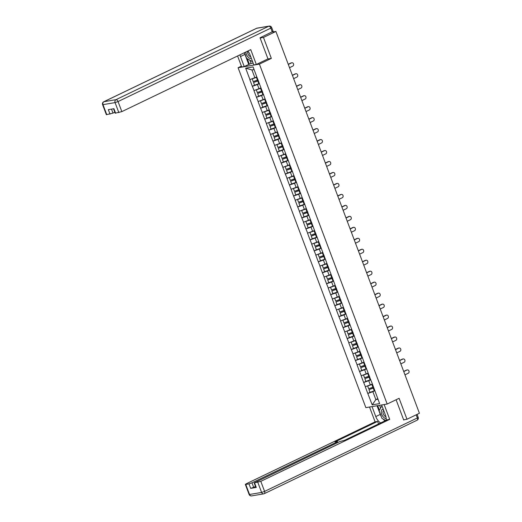 <?xml version="1.0" encoding="UTF-8"?>
<svg xmlns="http://www.w3.org/2000/svg" width="522" height="522" viewBox="0 0 522 522"><rect width="100%" height="100%" fill="white"/><g stroke="black" fill="none" stroke-linecap="round" stroke-linejoin="round"><path stroke-width="0.78" d="M238.097 67.736L365.863 407.643L387.18 404.035L259.414 64.121L238.097 67.736L241.399 66.15M377.778 398.684L375.853 399.604L372.206 404.85L379.624 403.591L371.292 381.073M372.206 404.85L367.782 393.444L370.215 392.27M372.29 384.094L365.269 386.763L367.782 393.444M365.4 386.743L363.658 382.476L366.092 381.301M368.167 373.119L361.146 375.794L363.658 382.476M361.276 375.775L359.534 371.507L361.968 370.333M364.049 362.151L357.022 364.826L359.534 371.507M357.152 364.806L355.41 360.532L357.844 359.364M359.926 351.182L352.898 353.857L355.41 360.532M353.029 353.831L351.286 349.564L353.727 348.396M355.802 340.213L348.774 342.889L351.286 349.564M348.905 342.863L347.163 338.595L349.603 337.427M351.678 329.245L344.657 331.914L347.163 338.595M344.781 331.894L343.039 327.627L345.479 326.459M347.554 318.276L340.533 320.945L343.039 327.627M340.657 320.926L338.922 316.658L341.355 315.49M343.43 307.308L336.409 309.977L338.922 316.658M336.533 309.957L334.798 305.69L337.232 304.515M339.307 296.339L332.286 299.008L334.798 305.69M332.41 298.989L330.674 294.721L333.108 293.547M335.183 285.364L328.162 288.04L330.674 294.721M328.292 288.02L326.55 283.753L328.984 282.578M331.059 274.396L324.038 277.071L326.55 283.753M324.169 277.051L322.426 272.784L324.86 271.61M326.935 263.427L319.914 266.103L322.426 272.784M320.045 266.076L318.303 261.809L320.736 260.641M322.818 252.459L315.79 255.134L318.303 261.809M315.921 255.108L314.179 250.841L316.613 249.673M318.694 241.49L311.667 244.165L314.179 250.841M311.797 244.139L310.055 239.872L312.495 238.704M314.57 230.522L307.543 233.19L310.055 239.872M307.673 233.171L305.931 228.904L308.372 227.736M310.446 219.553L303.426 222.222L305.931 228.904M303.55 222.202L301.814 217.935L304.248 216.76M306.323 208.585L299.302 211.253L301.814 217.935M299.426 211.234L297.69 206.966L300.124 205.792M302.199 197.61L295.178 200.285L297.69 206.966M295.302 200.265L293.566 195.998L296 194.823M298.075 186.641L291.054 189.316L293.566 195.998M291.185 189.297L289.442 185.029L291.876 183.855M293.951 175.673L286.93 178.348L289.442 185.029M287.061 178.322L285.319 174.054L287.752 172.886M289.827 164.704L282.807 167.379L285.319 174.054M282.937 167.353L281.195 163.086L283.629 161.918M285.71 153.736L278.683 156.411L281.195 163.086M278.813 156.385L277.071 152.117L279.505 150.949M281.586 142.767L274.559 145.436L277.071 152.117M274.689 145.416L272.947 141.149L275.388 139.981M277.463 131.798L270.435 134.467L272.947 141.149M270.566 134.448L268.823 130.18L271.264 129.006M273.339 120.83L266.318 123.499L268.823 130.18M266.442 123.479L264.7 119.212L267.14 118.037M269.215 109.855L262.194 112.53L264.7 119.212M262.318 112.511L260.582 108.243L263.016 107.069M265.091 98.886L258.07 101.562L260.582 108.243M258.194 101.542L256.459 97.275L258.892 96.1M260.967 87.918L253.946 90.593L256.459 97.275M254.07 90.567L252.335 86.3L254.769 85.132M256.844 76.949L249.823 79.625L252.335 86.3M249.953 79.598L245.653 68.173L253.072 66.92L371.207 381.197M370.796 379.748L368.754 380.727L370.372 385.014M368.754 380.727L363.788 382.45M366.672 368.78L364.637 369.759L366.248 374.046M364.637 369.759L359.665 371.481M362.549 357.805L360.513 358.79L362.124 363.077M360.513 358.79L355.541 360.513M358.425 346.836L356.389 347.822L358.001 352.109M356.389 347.822L351.417 349.544M354.301 335.868L352.265 336.847L353.877 341.14M352.265 336.847L347.293 338.576M350.177 324.899L348.141 325.878L349.753 330.172M348.141 325.878L343.169 327.607M346.06 313.931L344.018 314.91L345.629 319.196M344.018 314.91L339.046 316.639M341.936 302.962L339.894 303.941L341.505 308.228M339.894 303.941L334.922 305.67M337.812 291.994L335.77 292.972L337.382 297.259M335.77 292.972L330.798 294.695M333.688 281.025L331.646 282.004L333.258 286.291M331.646 282.004L326.674 283.727M329.565 270.05L327.522 271.035L329.141 275.322M327.522 271.035L322.557 272.758M325.441 259.082L323.405 260.067L325.017 264.354M323.405 260.067L318.433 261.79M321.317 248.113L319.281 249.092L320.893 253.385M319.281 249.092L314.309 250.821M317.193 237.145L315.157 238.123L316.769 242.417M315.157 238.123L310.185 239.852M313.07 226.176L311.034 227.155L312.645 231.448M311.034 227.155L306.062 228.884M308.946 215.208L306.91 216.186L308.522 220.473M306.91 216.186L301.938 217.915M304.828 204.239L302.786 205.218L304.398 209.505M302.786 205.218L297.814 206.94M300.705 193.27L298.662 194.249L300.274 198.536M298.662 194.249L293.69 195.972M296.581 182.295L294.538 183.281L296.15 187.568M294.538 183.281L289.566 185.003M292.457 171.327L290.415 172.312L292.033 176.599M290.415 172.312L285.449 174.035M288.333 160.358L286.297 161.337L287.909 165.631M286.297 161.337L281.325 163.066M284.209 149.39L282.174 150.369L283.785 154.662M282.174 150.369L277.202 152.098M280.086 138.421L278.05 139.4L279.661 143.694M278.05 139.4L273.078 141.129M275.962 127.453L273.926 128.432L275.538 132.719M273.926 128.432L268.954 130.161M271.838 116.484L269.802 117.463L271.414 121.75M269.802 117.463L264.83 119.186M267.721 105.516L265.678 106.495L267.29 110.781M265.678 106.495L260.706 108.217M263.597 94.541L261.555 95.526L263.166 99.813M261.555 95.526L256.583 97.249M259.473 83.572L257.431 84.557L259.042 88.844M257.431 84.557L252.459 86.28M272.928 31.959L275.903 31.457L263.466 37.434L260.119 38.002M254.083 69.602L251.95 69.961L254.925 77.876M251.95 69.961L245.653 68.173M403.637 419.818L406.984 419.251L419.42 413.274L275.903 31.457M406.984 419.251L399.108 398.299L387.18 404.035M267.727 58.999L271.342 58.392L263.466 37.434M271.342 58.392L259.414 64.121M374.92 390.717L372.878 391.696L375.853 399.604L377.987 399.245M372.878 391.696L367.906 393.425M258.364 80.636A5.076 0.666 159.4 0 1 257.901 80.799L253.529 82.502L254.547 85.21L258.808 83.709A6.212 0.816 159.4 0 0 259.434 83.481M256.883 77.054A5.076 0.666 159.4 0 1 256.537 77.178L255.897 77.406M289.521 67.684L292.816 66.105A1.742 1.429 80.4 0 0 291.596 62.868L288.307 64.454M291.596 62.868L290.956 62.979A1.742 1.429 -99.6 0 1 291.276 62.875L291.915 62.764M252.204 78.815L253.183 81.589L257.444 80.088A6.212 0.816 159.4 0 0 258.077 79.859M256.935 77.197A6.212 0.816 159.4 0 1 256.426 77.38L252.165 78.881M258.416 80.773A6.212 0.816 159.4 0 1 257.79 81.001L253.529 82.502M290.956 62.979L288.242 64.284M262.488 91.604A5.076 0.666 159.4 0 1 262.024 91.768L257.653 93.471L258.671 96.178L262.925 94.678A6.212 0.816 159.4 0 0 263.558 94.449M261.007 88.022A5.076 0.666 159.4 0 1 260.661 88.146L260.021 88.375M293.645 78.652L296.94 77.073A1.742 1.429 80.4 0 0 295.72 73.837L292.431 75.422M295.72 73.837L295.08 73.948A1.742 1.429 -99.6 0 1 295.4 73.843L296.039 73.739M256.328 89.791L257.307 92.557L261.568 91.056A6.212 0.816 159.4 0 0 262.201 90.828M261.059 88.166A6.212 0.816 159.4 0 1 260.55 88.349L256.289 89.849M262.54 91.741A6.212 0.816 159.4 0 1 261.913 91.97L257.653 93.471M295.08 73.948L292.366 75.253M266.611 102.573A5.076 0.666 159.4 0 1 266.148 102.743L261.776 104.439L262.794 107.147L267.049 105.646A6.212 0.816 159.4 0 0 267.682 105.418M265.13 98.997A5.076 0.666 159.4 0 1 264.784 99.121L264.139 99.343M297.768 89.621L301.063 88.042A1.742 1.429 80.4 0 0 299.843 84.805L296.555 86.391M299.843 84.805L299.204 84.916A1.742 1.429 -99.6 0 1 299.524 84.812L300.163 84.708M260.452 100.759L261.431 103.526L265.691 102.025A6.212 0.816 159.4 0 0 266.324 101.797M265.183 99.134A6.212 0.816 159.4 0 1 264.674 99.317L260.413 100.818M266.664 102.71A6.212 0.816 159.4 0 1 266.031 102.938L261.776 104.439M299.204 84.916L296.489 86.221M270.735 113.542A5.076 0.666 159.4 0 1 270.265 113.711L265.9 115.414L266.918 118.116L271.172 116.615A6.212 0.816 159.4 0 0 271.805 116.386M269.254 109.966A5.076 0.666 159.4 0 1 268.908 110.09L268.262 110.312M301.892 100.596L305.181 99.01A1.742 1.429 80.4 0 0 303.967 95.774L300.679 97.36M303.967 95.774L303.328 95.885A1.742 1.429 -99.6 0 1 303.647 95.78L304.287 95.676M264.569 111.728L265.554 114.494L269.815 112.993A6.212 0.816 159.4 0 0 270.442 112.765M269.306 110.103A6.212 0.816 159.4 0 1 268.797 110.286L264.537 111.793M270.787 113.679A6.212 0.816 159.4 0 1 270.155 113.907L265.9 115.414M303.328 95.885L300.613 97.19M274.859 124.51A5.076 0.666 159.4 0 1 274.389 124.68L270.024 126.383L271.035 129.091L275.296 127.583A6.212 0.816 159.4 0 0 275.929 127.355M273.378 120.934A5.076 0.666 159.4 0 1 273.032 121.058L272.386 121.287M306.016 111.564L309.305 109.979A1.742 1.429 80.4 0 0 308.091 106.742L304.796 108.328M308.091 106.742L307.451 106.853A1.742 1.429 -99.6 0 1 307.771 106.756L308.411 106.645M268.693 122.696L269.678 125.469L273.939 123.962A6.212 0.816 159.4 0 0 274.565 123.734M273.43 121.071A6.212 0.816 159.4 0 1 272.921 121.254L268.66 122.761M274.911 124.647A6.212 0.816 159.4 0 1 274.278 124.875L270.024 126.383M307.451 106.853L304.737 108.158M278.983 135.479A5.076 0.666 159.4 0 1 278.513 135.648L274.141 137.351L275.159 140.059L279.42 138.552A6.212 0.816 159.4 0 0 280.053 138.33M277.502 131.903A5.076 0.666 159.4 0 1 277.156 132.027L276.51 132.255M310.14 122.533L313.428 120.947A1.742 1.429 80.4 0 0 312.215 117.718L308.92 119.297M312.215 117.718L311.575 117.822A1.742 1.429 -99.6 0 1 311.888 117.724L312.528 117.613M272.817 133.665L273.802 136.438L278.056 134.93A6.212 0.816 159.4 0 0 278.689 134.709M277.554 132.04A6.212 0.816 159.4 0 1 277.045 132.229L272.784 133.73M279.035 135.622A6.212 0.816 159.4 0 1 278.402 135.85L274.141 137.351M311.575 117.822L308.861 119.127M245.921 51.965A4.926 2.734 -115.7 0 0 245.921 51.972A4.926 2.734 -115.7 0 0 247.878 56.839A4.926 2.734 -115.7 0 0 251.323 58.288M247.852 51.039A3.373 1.873 -115.7 0 0 247.624 52.246A3.373 1.873 -115.7 0 0 250.717 56.67M252.322 60.944L252.035 61.446L246.619 58.327L244.492 52.657M252.439 61.25L252.035 61.446M383.252 409.287A4.926 2.734 -115.7 0 0 381.243 411.995A4.926 2.734 -115.7 0 0 386.195 418.448M383.716 410.507L383.716 410.507A3.373 1.873 -115.7 0 0 382.946 412.263A3.373 1.873 -115.7 0 0 385.908 416.673M385.706 420.517L381.941 418.344L379.089 410.749L381.647 406.279L382.254 406.631M382.052 406.09L381.647 406.279M249.868 60.2L251.089 63.443L244.218 66.535L241.706 66.96L237.575 55.978M244.218 66.535L240.466 56.552A8.522 4.737 -115.7 0 1 239.944 54.843M272.249 31.92L270.827 28.123L271.675 27.542L273.097 31.34L260.041 37.793L267.969 58.888L256.328 64.48L253.809 64.911L250.058 54.927A8.522 4.737 -115.7 0 0 247.885 51.026M256.328 64.48L250.749 49.649L121.835 111.623L115.186 113.183L113.528 108.772M251.089 63.443L253.131 63.097M111.506 109.111L113.006 113.117L106.358 114.683L102.58 104.628L103.004 104.648L106.782 114.703M115.61 113.202L113.92 108.706L108.335 109.653L110.025 114.148M113.006 113.117L114.827 112.237M248.707 64.376L244.948 54.392L240.466 56.552M244.427 52.683A8.522 4.737 -115.7 0 0 244.948 54.392M247.304 58.718L249.385 64.265M381.634 404.974L385.38 414.944A8.522 4.737 -115.7 0 1 386.163 420.295M381.262 416.523A8.522 4.737 -115.7 0 1 380.27 414.409L375.788 416.569A8.522 4.737 -115.7 0 0 380.649 422.944M375.788 416.569L372.036 406.599M369.524 407.023L375.096 421.848L377.608 421.417L335.02 441.899L337.447 441.573L336.599 442.16L251.976 482.837L253.666 487.339L250.684 488.377L256.269 487.431L255.845 487.411L254.155 482.909L260.804 481.343L264.582 491.398L417.352 417.959L416.178 414.833M378.561 423.949L377.608 421.417M254.155 482.909L339.626 441.645L344.611 440.268L387.207 419.792L389.719 419.368L260.804 481.343M384.146 404.543L389.719 419.368M375.096 421.848L246.175 483.822L245.327 484.403L245.751 484.423L248.994 483.874L251.976 482.837M404.433 419.681L403.715 420.027L396.094 399.748M255.493 486.465L253.666 487.339M382.959 418.925A8.522 4.737 -115.7 0 0 385.132 420.791M380.27 414.409L377.021 405.751M377.7 405.64L379.409 410.188M379.592 405.32L380.629 408.067M283.107 146.447A5.076 0.666 159.4 0 1 282.637 146.617L278.265 148.32L279.283 151.028L283.544 149.527A6.212 0.816 159.4 0 0 284.177 149.299M281.626 142.871A5.076 0.666 159.4 0 1 281.28 142.995L280.634 143.224M314.264 133.501L317.552 131.916A1.742 1.429 80.4 0 0 316.339 128.686L313.043 130.265M316.339 128.686L315.699 128.79A1.742 1.429 -99.6 0 1 316.012 128.693L316.652 128.582M276.941 144.633L277.926 147.406L282.18 145.906A6.212 0.816 159.4 0 0 282.813 145.677M281.678 143.008A6.212 0.816 159.4 0 1 281.162 143.198L276.908 144.698M283.159 146.591A6.212 0.816 159.4 0 1 282.526 146.819L278.265 148.32M315.699 128.79L312.978 130.095M287.231 157.416A5.076 0.666 159.4 0 1 286.761 157.585L282.389 159.288L283.407 161.996L287.668 160.495A6.212 0.816 159.4 0 0 288.301 160.267M285.749 153.84A5.076 0.666 159.4 0 1 285.397 153.964L284.758 154.192M318.381 144.47L321.676 142.884A1.742 1.429 80.4 0 0 320.462 139.655L317.167 141.234M320.462 139.655L319.823 139.759A1.742 1.429 -99.6 0 1 320.136 139.661L320.776 139.55M281.064 155.602L282.05 158.375L286.304 156.874A6.212 0.816 159.4 0 0 286.937 156.646M285.802 153.983A6.212 0.816 159.4 0 1 285.286 154.166L281.032 155.667M287.283 157.559A6.212 0.816 159.4 0 1 286.65 157.788L282.389 159.288M319.823 139.759L317.102 141.07M291.348 168.391A5.076 0.666 159.4 0 1 290.885 168.554L286.513 170.257L287.531 172.965L291.791 171.464A6.212 0.816 159.4 0 0 292.418 171.236M289.873 164.808A5.076 0.666 159.4 0 1 289.521 164.932L288.881 165.161M322.505 155.439L325.8 153.859A1.742 1.429 80.4 0 0 324.586 150.623L321.291 152.202M324.586 150.623L323.947 150.734A1.742 1.429 -99.6 0 1 324.26 150.63L324.899 150.519M285.188 166.57L286.167 169.343L290.428 167.843A6.212 0.816 159.4 0 0 291.061 167.614M289.925 164.952A6.212 0.816 159.4 0 1 289.41 165.135L285.149 166.635M291.406 168.528A6.212 0.816 159.4 0 1 290.774 168.756L286.513 170.257M323.947 150.734L321.226 152.039M295.472 179.359A5.076 0.666 159.4 0 1 295.008 179.522L290.637 181.225L291.654 183.933L295.915 182.432A6.212 0.816 159.4 0 0 296.542 182.204M293.99 175.777A5.076 0.666 159.4 0 1 293.645 175.901L293.005 176.129M326.628 166.407L329.924 164.828A1.742 1.429 80.4 0 0 328.71 161.592L325.415 163.177M328.71 161.592L328.064 161.703A1.742 1.429 -99.6 0 1 328.384 161.598L329.023 161.494M289.312 177.545L290.291 180.312L294.552 178.811A6.212 0.816 159.4 0 0 295.184 178.583M294.049 175.921A6.212 0.816 159.4 0 1 293.534 176.103L289.273 177.604M295.524 179.496A6.212 0.816 159.4 0 1 294.897 179.725L290.637 181.225M328.064 161.703L325.35 163.008M299.595 190.328A5.076 0.666 159.4 0 1 299.132 190.497L294.76 192.194L295.778 194.902L300.039 193.401A6.212 0.816 159.4 0 0 300.665 193.173M298.114 186.752A5.076 0.666 159.4 0 1 297.768 186.876L297.129 187.098M330.752 177.376L334.047 175.797A1.742 1.429 80.4 0 0 332.827 172.56L329.539 174.146M332.827 172.56L332.188 172.671A1.742 1.429 -99.6 0 1 332.507 172.567L333.147 172.462M293.436 188.514L294.415 191.28L298.675 189.78A6.212 0.816 159.4 0 0 299.308 189.551M298.166 186.889A6.212 0.816 159.4 0 1 297.657 187.072L293.397 188.572M299.648 190.465A6.212 0.816 159.4 0 1 299.021 190.693L294.76 192.194M332.188 172.671L329.473 173.976M303.719 201.296A5.076 0.666 159.4 0 1 303.256 201.466L298.884 203.162L299.902 205.87L304.156 204.37A6.212 0.816 159.4 0 0 304.789 204.141M302.238 197.721A5.076 0.666 159.4 0 1 301.892 197.845L301.246 198.066M334.876 188.351L338.171 186.765A1.742 1.429 80.4 0 0 336.951 183.529L333.662 185.114M336.951 183.529L336.312 183.64A1.742 1.429 -99.6 0 1 336.631 183.535L337.271 183.431M297.56 199.482L298.538 202.249L302.799 200.748A6.212 0.816 159.4 0 0 303.432 200.52M302.29 197.858A6.212 0.816 159.4 0 1 301.781 198.04L297.52 199.548M303.771 201.433A6.212 0.816 159.4 0 1 303.138 201.662L298.884 203.162M336.312 183.64L333.597 184.945M307.843 212.265A5.076 0.666 159.4 0 1 307.373 212.434L303.008 214.137L304.026 216.845L308.28 215.338A6.212 0.816 159.4 0 0 308.913 215.11M306.362 208.689A5.076 0.666 159.4 0 1 306.016 208.813L305.37 209.041M339 199.319L342.295 197.734A1.742 1.429 80.4 0 0 341.075 194.497L337.786 196.083M341.075 194.497L340.435 194.608A1.742 1.429 -99.6 0 1 340.755 194.51L341.395 194.399M301.677 210.451L302.662 213.224L306.923 211.717A6.212 0.816 159.4 0 0 307.549 211.488M306.414 208.826A6.212 0.816 159.4 0 1 305.905 209.009L301.644 210.516M307.895 212.402A6.212 0.816 159.4 0 1 307.262 212.63L303.008 214.137M340.435 194.608L337.721 195.913M311.967 223.233A5.076 0.666 159.4 0 1 311.497 223.403L307.132 225.106L308.15 227.814L312.404 226.307A6.212 0.816 159.4 0 0 313.037 226.078M310.486 219.658A5.076 0.666 159.4 0 1 310.14 219.782L309.494 220.01M343.124 210.288L346.412 208.702A1.742 1.429 80.4 0 0 345.199 205.472L341.903 207.051M345.199 205.472L344.559 205.577A1.742 1.429 -99.6 0 1 344.879 205.479L345.518 205.368M305.801 221.419L306.786 224.192L311.047 222.685A6.212 0.816 159.4 0 0 311.673 222.463M310.538 219.795A6.212 0.816 159.4 0 1 310.029 219.984L305.768 221.485M312.019 223.377A6.212 0.816 159.4 0 1 311.386 223.605L307.132 225.106M344.559 205.577L341.845 206.882M316.091 234.202A5.076 0.666 159.4 0 1 315.621 234.371L311.249 236.075L312.267 238.782L316.528 237.282A6.212 0.816 159.4 0 0 317.161 237.053M314.609 230.626A5.076 0.666 159.4 0 1 314.264 230.75L313.618 230.978M347.247 221.256L350.536 219.671A1.742 1.429 80.4 0 0 349.322 216.441L346.027 218.02M349.322 216.441L348.683 216.545A1.742 1.429 -99.6 0 1 349.003 216.447L349.642 216.336M309.924 232.388L310.91 235.161L315.164 233.66A6.212 0.816 159.4 0 0 315.797 233.432M314.662 230.763A6.212 0.816 159.4 0 1 314.153 230.952L309.892 232.453M316.143 234.345A6.212 0.816 159.4 0 1 315.51 234.574L311.249 236.075M348.683 216.545L345.969 217.85M320.214 245.17A5.076 0.666 159.4 0 1 319.745 245.34L315.373 247.043L316.391 249.751L320.652 248.25A6.212 0.816 159.4 0 0 321.284 248.022M318.733 241.595A5.076 0.666 159.4 0 1 318.387 241.719L317.741 241.947M351.371 232.225L354.66 230.639A1.742 1.429 80.4 0 0 353.446 227.409L350.151 228.988M353.446 227.409L352.807 227.514A1.742 1.429 -99.6 0 1 353.12 227.416L353.759 227.305M314.048 243.356L315.034 246.13L319.288 244.629A6.212 0.816 159.4 0 0 319.921 244.4M318.785 241.738A6.212 0.816 159.4 0 1 318.27 241.921L314.016 243.422M320.267 245.314A6.212 0.816 159.4 0 1 319.634 245.542L315.373 247.043M352.807 227.514L350.092 228.819M324.338 256.145A5.076 0.666 159.4 0 1 323.868 256.309L319.497 258.012L320.515 260.719L324.775 259.219A6.212 0.816 159.4 0 0 325.408 258.99M322.857 252.563A5.076 0.666 159.4 0 1 322.505 252.687L321.865 252.916M355.489 243.193L358.784 241.614A1.742 1.429 80.4 0 0 357.57 238.378L354.275 239.957M357.57 238.378L356.931 238.482A1.742 1.429 -99.6 0 1 357.244 238.384L357.883 238.273M318.172 254.325L319.157 257.098L323.412 255.597A6.212 0.816 159.4 0 0 324.045 255.369M322.909 252.707A6.212 0.816 159.4 0 1 322.394 252.889L318.139 254.39M324.39 256.282A6.212 0.816 159.4 0 1 323.757 256.511L319.497 258.012M356.931 238.482L354.21 239.794M328.462 267.114A5.076 0.666 159.4 0 1 327.992 267.277L323.62 268.98L324.638 271.688L328.899 270.187A6.212 0.816 159.4 0 0 329.532 269.959M326.981 263.532A5.076 0.666 159.4 0 1 326.628 263.656L325.989 263.884M359.612 254.162L362.907 252.583A1.742 1.429 80.4 0 0 361.694 249.346L358.399 250.932M361.694 249.346L361.054 249.457A1.742 1.429 -99.6 0 1 361.368 249.353L362.007 249.248M322.296 265.3L323.275 268.067L327.535 266.566A6.212 0.816 159.4 0 0 328.168 266.337M327.033 263.675A6.212 0.816 159.4 0 1 326.518 263.858L322.263 265.359M328.514 267.251A6.212 0.816 159.4 0 1 327.881 267.479L323.62 268.98M361.054 249.457L358.333 250.762M332.579 278.082A5.076 0.666 159.4 0 1 332.116 278.252L327.744 279.949L328.762 282.656L333.023 281.156A6.212 0.816 159.4 0 0 333.649 280.927M331.098 274.5A5.076 0.666 159.4 0 1 330.752 274.631L330.113 274.853M363.736 265.13L367.031 263.551A1.742 1.429 80.4 0 0 365.818 260.315L362.522 261.9M365.818 260.315L365.178 260.426A1.742 1.429 -99.6 0 1 365.491 260.321L366.131 260.217M326.42 276.268L327.398 279.035L331.659 277.534A6.212 0.816 159.4 0 0 332.292 277.306M331.157 274.644A6.212 0.816 159.4 0 1 330.641 274.826L326.38 276.327M332.631 278.219A6.212 0.816 159.4 0 1 332.005 278.448L327.744 279.949M365.178 260.426L362.457 261.731M336.703 289.051A5.076 0.666 159.4 0 1 336.24 289.221L331.868 290.917L332.886 293.625L337.147 292.124A6.212 0.816 159.4 0 0 337.773 291.896M335.222 285.475A5.076 0.666 159.4 0 1 334.876 285.599L334.237 285.821M367.86 276.105L371.155 274.52A1.742 1.429 80.4 0 0 369.935 271.283L366.646 272.869M369.935 271.283L369.295 271.394A1.742 1.429 -99.6 0 1 369.615 271.29L370.255 271.186M330.543 287.237L331.522 290.004L335.783 288.503A6.212 0.816 159.4 0 0 336.416 288.274M335.274 285.612A6.212 0.816 159.4 0 1 334.765 285.795L330.504 287.296M336.755 289.188A6.212 0.816 159.4 0 1 336.129 289.416L331.868 290.917M369.295 271.394L366.581 272.699M340.827 300.019A5.076 0.666 159.4 0 1 340.364 300.189L335.992 301.892L337.01 304.594L341.264 303.093A6.212 0.816 159.4 0 0 341.897 302.864M339.346 296.444A5.076 0.666 159.4 0 1 339 296.568L338.354 296.796M371.984 287.074L375.279 285.488A1.742 1.429 80.4 0 0 374.059 282.252L370.77 283.837M374.059 282.252L373.419 282.363A1.742 1.429 -99.6 0 1 373.739 282.258L374.378 282.154M334.667 298.206L335.646 300.979L339.907 299.471A6.212 0.816 159.4 0 0 340.54 299.243M339.398 296.581A6.212 0.816 159.4 0 1 338.889 296.764L334.628 298.271M340.879 300.157A6.212 0.816 159.4 0 1 340.253 300.385L335.992 301.892M373.419 282.363L370.705 283.668M344.951 310.988A5.076 0.666 159.4 0 1 344.487 311.158L340.116 312.861L341.134 315.569L345.388 314.061A6.212 0.816 159.4 0 0 346.021 313.833M343.469 307.412A5.076 0.666 159.4 0 1 343.124 307.536L342.478 307.765M376.108 298.042L379.403 296.457A1.742 1.429 80.4 0 0 378.182 293.22L374.894 294.806M378.182 293.22L377.543 293.331A1.742 1.429 -99.6 0 1 377.863 293.233L378.502 293.123M338.785 309.174L339.77 311.947L344.031 310.44A6.212 0.816 159.4 0 0 344.657 310.212M343.522 307.549A6.212 0.816 159.4 0 1 343.013 307.739L338.752 309.239M345.003 311.132A6.212 0.816 159.4 0 1 344.37 311.353L340.116 312.861M377.543 293.331L374.829 294.636M349.074 321.957A5.076 0.666 159.4 0 1 348.605 322.126L344.239 323.829L345.257 326.537L349.512 325.036A6.212 0.816 159.4 0 0 350.145 324.808M347.593 318.381A5.076 0.666 159.4 0 1 347.247 318.505L346.601 318.733M380.231 309.011L383.52 307.425A1.742 1.429 80.4 0 0 382.306 304.195L379.011 305.775M382.306 304.195L381.667 304.3A1.742 1.429 -99.6 0 1 381.987 304.202L382.626 304.091M342.908 320.143L343.894 322.916L348.154 321.415A6.212 0.816 159.4 0 0 348.781 321.187M347.645 318.518A6.212 0.816 159.4 0 1 347.137 318.707L342.876 320.208M349.127 322.1A6.212 0.816 159.4 0 1 348.494 322.328L344.239 323.829M381.667 304.3L378.952 305.605M353.198 332.925A5.076 0.666 159.4 0 1 352.728 333.095L348.357 334.798L349.375 337.506L353.635 336.005A6.212 0.816 159.4 0 0 354.268 335.776M351.717 329.349A5.076 0.666 159.4 0 1 351.371 329.473L350.725 329.702M384.355 319.979L387.644 318.394A1.742 1.429 80.4 0 0 386.43 315.164L383.135 316.743M386.43 315.164L385.791 315.268A1.742 1.429 -99.6 0 1 386.11 315.171L386.75 315.06M347.032 331.111L348.017 333.884L352.278 332.383A6.212 0.816 159.4 0 0 352.905 332.155M351.769 329.493A6.212 0.816 159.4 0 1 351.26 329.676L346.999 331.176M353.25 333.069A6.212 0.816 159.4 0 1 352.618 333.297L348.357 334.798M385.791 315.268L383.076 316.573M357.322 343.9A5.076 0.666 159.4 0 1 356.852 344.063L352.481 345.766L353.498 348.474L357.759 346.973A6.212 0.816 159.4 0 0 358.392 346.745M355.841 340.318A5.076 0.666 159.4 0 1 355.495 340.442L354.849 340.67M388.479 330.948L391.768 329.369A1.742 1.429 80.4 0 0 390.554 326.133L387.259 327.712M390.554 326.133L389.914 326.237A1.742 1.429 -99.6 0 1 390.228 326.139L390.867 326.028M351.156 342.08L352.141 344.853L356.396 343.352A6.212 0.816 159.4 0 0 357.028 343.124M355.893 340.461A6.212 0.816 159.4 0 1 355.378 340.644L351.123 342.145M357.374 344.037A6.212 0.816 159.4 0 1 356.741 344.266L352.481 345.766M389.914 326.237L387.2 327.548M361.446 354.869A5.076 0.666 159.4 0 1 360.976 355.032L356.604 356.735L357.622 359.443L361.883 357.942A6.212 0.816 159.4 0 0 362.516 357.714M359.965 351.286A5.076 0.666 159.4 0 1 359.612 351.41L358.973 351.639M392.596 341.917L395.891 340.337A1.742 1.429 80.4 0 0 394.678 337.101L391.383 338.687M394.678 337.101L394.038 337.212A1.742 1.429 -99.6 0 1 394.351 337.108L394.991 336.997M355.28 353.055L356.265 355.821L360.519 354.321A6.212 0.816 159.4 0 0 361.152 354.092M360.017 351.43A6.212 0.816 159.4 0 1 359.501 351.613L355.247 353.113M361.498 355.006A6.212 0.816 159.4 0 1 360.865 355.234L356.604 356.735M394.038 337.212L391.317 338.517M365.57 365.837A5.076 0.666 159.4 0 1 365.1 366.007L360.728 367.703L361.746 370.411L366.007 368.91A6.212 0.816 159.4 0 0 366.64 368.682M364.088 362.255A5.076 0.666 159.4 0 1 363.736 362.385L363.097 362.607M396.72 352.885L400.015 351.306A1.742 1.429 80.4 0 0 398.801 348.07L395.506 349.655M398.801 348.07L398.162 348.181A1.742 1.429 -99.6 0 1 398.475 348.076L399.115 347.972M359.404 364.023L360.389 366.79L364.643 365.289A6.212 0.816 159.4 0 0 365.276 365.061M364.141 362.398A6.212 0.816 159.4 0 1 363.625 362.581L359.371 364.082M365.622 365.974A6.212 0.816 159.4 0 1 364.989 366.203L360.728 367.703M398.162 348.181L395.441 349.486M369.687 376.806A5.076 0.666 159.4 0 1 369.224 376.975L364.852 378.672L365.87 381.38L370.131 379.879A6.212 0.816 159.4 0 0 370.757 379.651M368.212 373.23A5.076 0.666 159.4 0 1 367.86 373.354L367.22 373.576M400.844 363.86L404.139 362.275A1.742 1.429 80.4 0 0 402.925 359.038L399.63 360.624M402.925 359.038L402.286 359.149A1.742 1.429 -99.6 0 1 402.599 359.045L403.238 358.94M363.527 374.992L364.506 377.758L368.767 376.258A6.212 0.816 159.4 0 0 369.4 376.029M368.264 373.367A6.212 0.816 159.4 0 1 367.749 373.55L363.488 375.05M369.739 376.943A6.212 0.816 159.4 0 1 369.113 377.171L364.852 378.672M402.286 359.149L399.565 360.454M373.811 387.774A5.076 0.666 159.4 0 1 373.347 387.944L368.976 389.647L369.994 392.348L374.254 390.847A6.212 0.816 159.4 0 0 374.881 390.619M372.33 384.199A5.076 0.666 159.4 0 1 371.984 384.322L371.344 384.551M404.968 374.829L408.263 373.243A1.742 1.429 80.4 0 0 407.043 370.007L403.754 371.592M407.043 370.007L406.403 370.118A1.742 1.429 -99.6 0 1 406.723 370.013L407.362 369.909M367.651 385.96L368.63 388.727L372.891 387.226A6.212 0.816 159.4 0 0 373.524 386.998M372.382 384.336A6.212 0.816 159.4 0 1 371.873 384.518L367.612 386.026M373.863 387.911A6.212 0.816 159.4 0 1 373.237 388.14L368.976 389.647M406.403 370.118L403.689 371.423M256.426 77.38L257.444 80.088M257.79 81.001L258.808 83.709M260.55 88.349L261.568 91.056M261.913 91.97L262.925 94.678M264.674 99.317L265.691 102.025M266.031 102.938L267.049 105.646M268.797 110.286L269.815 112.993M270.155 113.907L271.172 116.615M272.921 121.254L273.939 123.962M274.278 124.875L275.296 127.583M277.045 132.229L278.056 134.93M278.402 135.85L279.42 138.552M271.675 27.542A2.271 2.271 0 0 0 269.163 26.1A2.271 1.866 -99.6 0 0 268.752 26.23A2.271 1.259 64.3 0 1 270.827 28.123L118.057 101.562A2.271 1.259 64.3 0 0 115.982 99.669L268.752 26.23L256.687 28.273L103.917 101.718L115.982 99.669A2.271 1.866 80.4 0 0 115.068 102.599L103.004 104.648A2.271 1.866 -99.6 0 1 103.917 101.718A2.271 1.259 64.3 0 0 103.721 101.777A2.271 2.271 0 0 0 102.58 104.628M118.853 112.654L115.068 102.599L118.057 101.562L121.835 111.623M256.328 28.449A2.271 1.259 64.3 0 1 256.491 28.338A2.271 1.259 64.3 0 1 256.687 28.273A2.271 1.866 80.4 0 1 257.098 28.142A2.271 2.271 0 0 0 256.491 28.338L103.721 101.777M254.579 482.928L256.269 487.431M250.684 488.377L248.994 483.874M245.751 484.423L249.536 494.478L261.6 492.435L257.822 482.38M336.899 442.956L336.599 442.16M249.536 494.478L249.111 494.458A2.271 2.271 0 0 0 251.617 495.9A2.271 1.866 -99.6 0 1 249.536 494.478M261.6 492.435A2.271 1.866 80.4 0 0 263.682 493.858A2.271 1.866 80.4 0 0 264.099 493.727A2.271 1.259 64.3 0 0 264.289 493.662A2.271 1.259 64.3 0 0 264.582 491.398L261.6 492.435M417.085 414.396L418.2 417.372L417.352 417.959A2.271 1.259 64.3 0 1 417.058 420.223L264.289 493.662A2.271 2.271 0 0 1 263.682 493.858L251.617 495.9M281.162 143.198L282.18 145.906M282.526 146.819L283.544 149.527M285.286 154.166L286.304 156.874M286.65 157.788L287.668 160.495M289.41 165.135L290.428 167.843M290.774 168.756L291.791 171.464M293.534 176.103L294.552 178.811M294.897 179.725L295.915 182.432M297.657 187.072L298.675 189.78M299.021 190.693L300.039 193.401M301.781 198.04L302.799 200.748M303.138 201.662L304.156 204.37M305.905 209.009L306.923 211.717M307.262 212.63L308.28 215.338M310.029 219.984L311.047 222.685M311.386 223.605L312.404 226.307M314.153 230.952L315.164 233.66M315.51 234.574L316.528 237.282M318.27 241.921L319.288 244.629M319.634 245.542L320.652 248.25M322.394 252.889L323.412 255.597M323.757 256.511L324.775 259.219M326.518 263.858L327.535 266.566M327.881 267.479L328.899 270.187M330.641 274.826L331.659 277.534M332.005 278.448L333.023 281.156M334.765 285.795L335.783 288.503M336.129 289.416L337.147 292.124M338.889 296.764L339.907 299.471M340.253 300.385L341.264 303.093M343.013 307.739L344.031 310.44M344.37 311.353L345.388 314.061M347.137 318.707L348.154 321.415M348.494 322.328L349.512 325.036M351.26 329.676L352.278 332.383M352.618 333.297L353.635 336.005M355.378 340.644L356.396 343.352M356.741 344.266L357.759 346.973M359.501 351.613L360.519 354.321M360.865 355.234L361.883 357.942M363.625 362.581L364.643 365.289M364.989 366.203L366.007 368.91M367.749 373.55L368.767 376.258M369.113 377.171L370.131 379.879M371.873 384.518L372.891 387.226M373.237 388.14L374.254 390.847M273.254 31.405L273.43 31.875M269.163 26.1L257.098 28.142M245.327 484.403L249.111 494.458M417.058 420.223A2.271 2.271 0 0 0 418.2 417.372M337.799 442.526L337.447 441.573"/></g></svg>
